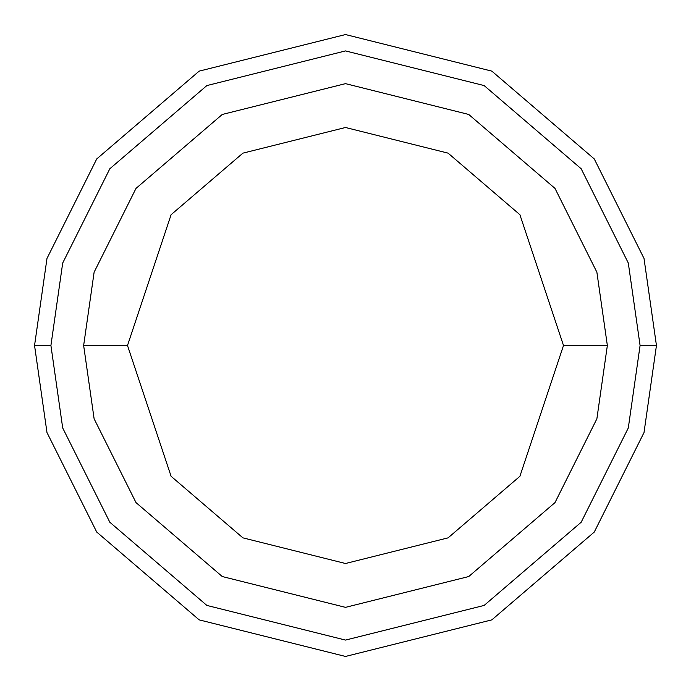 <?xml version="1.0" encoding="UTF-8"?>
<svg xmlns="http://www.w3.org/2000/svg" width="691" height="691" viewBox="0 0 691 691"><rect width="100%" height="100%" fill="white"/><g stroke="black" fill="none" stroke-linecap="round" stroke-linejoin="round"><path stroke-width="1.04" d="M640.082 345.5L628.3 427.979L581.166 522.249L484.132 605.428L345.5 640.082L206.868 605.428L109.834 522.249L62.7 427.979L50.918 345.5L34.55 345.5L46.988 432.566L96.74 532.07L199.172 619.87L345.5 656.45L491.828 619.87L594.26 532.07L644.012 432.566L656.45 345.5L640.082 345.5L628.3 263.021L581.166 168.751L484.132 85.572L345.5 50.918L206.868 85.572L109.834 168.751L62.7 263.021L50.918 345.5L62.7 427.979L109.834 522.249L206.868 605.428L345.5 640.082L484.132 605.428L581.166 522.249L628.3 427.979L640.082 345.5L656.45 345.5L644.012 432.566L594.26 532.07L491.828 619.87L345.5 656.45L199.172 619.87L96.74 532.07L46.988 432.566L34.55 345.5L46.988 258.434L96.74 158.93L199.172 71.13L345.5 34.55L491.828 71.13L594.26 158.93L644.012 258.434L656.45 345.5L644.012 258.434L594.26 158.93L491.828 71.13L345.5 34.55L199.172 71.13L96.74 158.93L46.988 258.434L34.55 345.5L50.918 345.5L62.7 263.021L109.834 168.751L206.868 85.572L345.5 50.918L484.132 85.572L581.166 168.751L628.3 263.021L640.082 345.5M607.354 345.5L596.877 418.815L554.985 502.607L468.723 576.544L345.5 607.354L222.277 576.544L136.015 502.607L94.123 418.815L83.646 345.5L94.123 418.815L136.015 502.607L222.277 576.544L345.5 607.354L468.723 576.544L554.985 502.607L596.877 418.815L607.354 345.5L563.502 345.5L519.9 476.298L448.088 537.857L345.5 563.502L242.912 537.857L171.1 476.298L127.498 345.5L83.646 345.5L127.498 345.5L171.1 476.298L242.912 537.857L345.5 563.502L448.088 537.857L519.9 476.298L563.502 345.5L519.9 214.702L448.088 153.143L345.5 127.498L242.912 153.143L171.1 214.702L127.498 345.5L171.1 214.702L242.912 153.143L345.5 127.498L448.088 153.143L519.9 214.702L563.502 345.5L607.354 345.5L596.877 272.185L554.985 188.393L468.723 114.456L345.5 83.646L222.277 114.456L136.015 188.393L94.123 272.185L83.646 345.5L94.123 272.185L136.015 188.393L222.277 114.456L345.5 83.646L468.723 114.456L554.985 188.393L596.877 272.185L607.354 345.5"/></g></svg>
